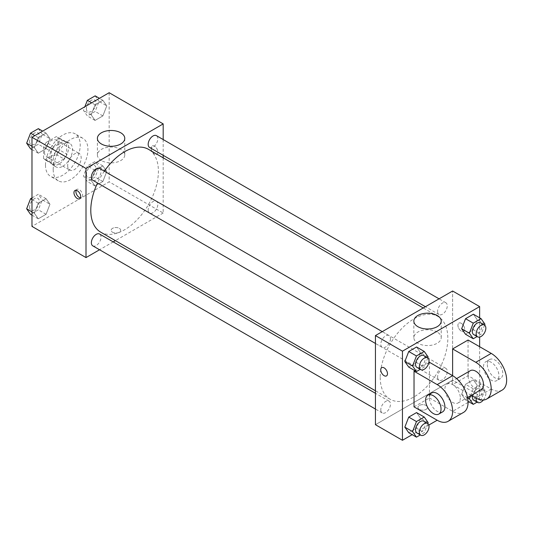 <?xml version="1.0" encoding="UTF-8"?>
<svg xmlns="http://www.w3.org/2000/svg" width="533" height="533" viewBox="0 0 533 533"><rect width="100%" height="100%" fill="white"/><g stroke="black" fill="none" stroke-linecap="round" stroke-linejoin="round"><path stroke-width="0.4" stroke-dasharray="2.67 2" d="M67.678 165.683A9.554 5.517 120 0 0 69.65 170.054A9.554 5.517 120 0 0 79.204 164.537A9.554 5.517 120 0 0 79.204 153.511A9.554 5.517 120 0 0 71.842 156.069A9.554 5.517 120 0 0 67.678 165.683M44.519 152.311A9.554 5.517 120 0 0 46.498 156.689A9.554 5.517 120 0 0 56.052 151.172A9.554 5.517 120 0 0 56.052 140.146A9.554 5.517 120 0 0 48.69 142.704A9.554 5.517 120 0 0 44.519 152.311M46.324 142.358L56.225 136.641A12.965 7.489 120 0 1 57.757 137.188A12.965 7.489 120 0 1 58.99 138.24L58.99 149.673A12.965 7.489 120 0 1 56.225 154.47L46.324 160.186A12.965 7.489 120 0 1 44.792 159.647A12.965 7.489 120 0 1 43.553 158.587L43.553 147.155A12.965 7.489 120 0 1 46.324 142.358L54.04 146.815L63.94 141.098L56.225 136.641M56.225 154.47L63.94 158.927L54.04 164.644L46.324 160.186M43.553 158.587L51.275 163.045L51.275 151.612L43.553 147.155M51.275 163.045A12.965 7.489 120 0 0 52.507 164.097A12.965 7.489 120 0 0 54.04 164.644M63.94 158.927A12.965 7.489 120 0 0 66.712 154.13L58.99 149.673M63.94 141.098A12.965 7.489 120 0 1 65.472 141.638A12.965 7.489 120 0 1 66.712 142.697L66.712 154.13M54.04 146.815A12.965 7.489 120 0 0 51.275 151.612M58.99 164.011A13.645 7.875 -60 0 1 52.167 164.684A13.645 7.875 -60 0 1 52.167 148.934A13.645 7.875 -60 0 1 65.812 141.052A13.645 7.875 -60 0 1 67.904 151.985A13.645 7.875 -60 0 1 58.99 164.011M62.854 166.236A13.645 7.875 120 0 0 71.762 154.217A13.645 7.875 120 0 0 69.67 143.284A13.645 7.875 120 0 0 59.156 146.935A13.645 7.875 120 0 0 53.2 160.666A13.645 7.875 120 0 0 56.032 166.916A13.645 7.875 120 0 0 62.854 166.236M66.712 142.697L58.99 138.24M45.485 165.123A24.558 14.178 120 0 0 50.568 176.37A24.558 14.178 120 0 0 75.133 162.185A24.558 14.178 120 0 0 75.133 133.83A24.558 14.178 120 0 0 56.205 140.412A24.558 14.178 120 0 0 45.485 165.123M53.2 169.581A24.558 14.178 120 0 0 58.29 180.827A24.558 14.178 120 0 0 82.848 166.642A24.558 14.178 120 0 0 82.848 138.287A24.558 14.178 120 0 0 63.927 144.863A24.558 14.178 120 0 0 53.2 169.581M106.773 171.453L102.869 181.5L95.074 186.004L91.176 180.454L95.074 170.407L102.869 165.903L106.773 171.453L102.869 181.5L95.074 186.004L91.176 180.454L95.074 170.407L102.869 165.903L106.773 171.453L99.051 166.996L95.154 177.043L87.352 181.546L83.454 175.997L87.352 165.95L95.154 161.446L99.051 166.996M106.773 105.86L102.869 115.908L95.074 120.411L91.176 114.862L95.074 104.814L102.869 100.311L106.773 105.86L102.869 115.908L95.074 120.411L91.176 114.862L95.074 104.814L102.869 100.311L106.773 105.86L99.051 101.403L95.154 111.45L87.352 115.954L83.454 110.404L84.88 106.733M109.158 92.715L109.158 181.833L31.98 226.398M49.962 204.246L46.065 214.299L38.269 218.796L34.365 213.253L38.269 203.206L46.065 198.702L49.962 204.246L46.065 214.299L38.269 218.796L34.365 213.253L38.269 203.206L46.065 198.702L49.962 204.246L42.247 199.795L38.349 209.842L30.548 214.346M49.962 138.653L46.065 148.7L38.269 153.204L34.365 147.661L38.269 137.607L46.065 133.103L49.962 138.653L46.065 148.7L38.269 153.204L34.365 147.661L38.269 137.607L46.065 133.103L49.962 138.653L42.247 134.196L38.349 144.25L30.548 148.747M163.185 157.821L163.185 213.027L109.158 181.833M163.185 213.027L115.381 240.63M113.203 241.889L99.558 249.764M112.543 232.248A4.777 2.758 0 0 0 117.746 232.848A4.777 2.758 0 0 0 120.698 230.303A4.777 2.758 0 0 0 115.921 227.544A4.777 2.758 0 0 0 111.144 230.303A4.777 2.758 0 0 0 112.543 232.248A4.777 2.758 0 0 0 117.746 232.841A4.777 2.758 0 0 0 120.698 230.296A4.777 2.758 0 0 0 115.921 227.538A4.777 2.758 0 0 0 111.144 230.296A4.777 2.758 0 0 0 112.543 232.248M100.69 232.148A47.81 27.603 120 0 0 148.5 204.545A47.81 27.603 120 0 0 148.5 149.347M104.348 171.18A47.81 27.603 120 0 0 97.526 182.992M163.185 139.559L163.185 155.31M149.586 147.461A6.822 3.938 120 0 0 156.409 143.524A6.822 3.938 120 0 0 156.409 135.642M148.174 209.929A6.822 3.938 120 0 0 149.586 213.053A6.822 3.938 120 0 0 156.409 209.116A6.822 3.938 120 0 0 156.409 201.241A6.822 3.938 120 0 0 151.152 203.066A6.822 3.938 120 0 0 148.174 209.929M92.782 245.853A6.822 3.938 120 0 0 99.604 241.909A6.822 3.938 120 0 0 99.604 234.034M99.604 168.441A6.822 3.938 -60 0 1 101.017 171.566A6.822 3.938 -60 0 1 98.039 178.428A6.822 3.938 -60 0 1 92.782 180.254M151.139 148.141A4.777 2.758 -120 0 0 153.218 152.944A4.777 2.758 -120 0 0 156.902 154.224A4.777 2.758 -120 0 0 156.902 148.714A4.777 2.758 -120 0 0 152.125 145.955A4.777 2.758 -120 0 0 151.139 148.141A4.777 2.758 -120 0 0 153.218 152.951A4.777 2.758 -120 0 0 156.895 154.23A4.777 2.758 -120 0 0 156.895 148.714A4.777 2.758 -120 0 0 152.118 145.955A4.777 2.758 -120 0 0 151.132 148.141M76.119 190.314A4.777 2.758 60 0 1 76.885 189.395A4.777 2.758 60 0 1 80.57 190.674A4.777 2.758 60 0 1 82.655 195.478A4.777 2.758 60 0 1 81.662 197.663A4.777 2.758 60 0 1 80.483 197.863M101.41 160.553A13.685 7.902 180 0 1 97.399 154.963A13.685 7.902 180 0 1 111.091 147.061A13.685 7.902 180 0 1 124.775 154.963A13.685 7.902 180 0 1 116.327 162.265A13.685 7.902 180 0 1 101.41 160.553M380.222 377.364A47.81 27.603 120 0 0 390.123 399.25A47.81 27.603 120 0 0 437.933 371.648A47.81 27.603 120 0 0 437.933 316.449A47.81 27.603 120 0 0 401.089 329.254A47.81 27.603 120 0 0 380.222 377.364M390.449 338.668A6.822 3.938 -60 0 1 387.471 345.531A6.822 3.938 -60 0 1 382.214 347.356A6.822 3.938 -60 0 1 382.214 339.481A6.822 3.938 -60 0 1 389.037 335.543A6.822 3.938 -60 0 1 390.449 338.668M437.606 377.031A6.822 3.938 120 0 0 439.019 380.156A6.822 3.938 120 0 0 445.841 376.218A6.822 3.938 120 0 0 445.841 368.343A6.822 3.938 120 0 0 440.584 370.168A6.822 3.938 120 0 0 437.606 377.031M380.802 409.83A6.822 3.938 120 0 0 382.214 412.955A6.822 3.938 120 0 0 389.037 409.011A6.822 3.938 120 0 0 389.037 401.136A6.822 3.938 120 0 0 383.78 402.961A6.822 3.938 120 0 0 380.802 409.83M437.606 311.439A6.822 3.938 120 0 0 439.019 314.563A6.822 3.938 120 0 0 445.841 310.626A6.822 3.938 120 0 0 445.841 302.744A6.822 3.938 120 0 0 440.584 304.576A6.822 3.938 120 0 0 437.606 311.439M452.617 380.129L375.439 424.688L452.617 380.129L452.617 291.005L452.617 380.129L479.633 395.726L468.98 401.875M38.349 128.653L42.247 134.196M29.621 141.485A6.822 3.938 120 0 0 31.034 144.61A6.822 3.938 120 0 0 37.856 140.672A6.822 3.938 120 0 0 37.856 132.79A6.822 3.938 120 0 0 32.6 134.622A6.822 3.938 120 0 0 29.621 141.485M46.065 148.7L38.349 144.25M38.269 153.204L31.98 149.573M34.365 147.661L31.98 146.275M38.269 137.607L34.832 135.629M46.065 133.103L42.633 131.125M29.595 141.465A6.822 3.938 120 0 0 31.007 144.59A6.822 3.938 120 0 0 37.83 140.652A6.822 3.938 120 0 0 37.83 132.777A6.822 3.938 120 0 0 32.573 134.602A6.822 3.938 120 0 0 29.595 141.465M95.154 95.853L99.051 101.403M86.433 108.685A6.822 3.938 120 0 0 87.845 111.81A6.822 3.938 120 0 0 94.667 107.873A6.822 3.938 120 0 0 94.667 99.997A6.822 3.938 120 0 0 89.411 101.823A6.822 3.938 120 0 0 86.433 108.685M102.869 115.908L95.154 111.45M95.074 120.411L87.352 115.954M91.176 114.862L83.454 110.404M95.074 104.814L91.636 102.829M102.869 100.311L99.438 98.325M86.399 108.672A6.822 3.938 120 0 0 87.812 111.797A6.822 3.938 120 0 0 94.634 107.853A6.822 3.938 120 0 0 94.634 99.977A6.822 3.938 120 0 0 89.377 101.803A6.822 3.938 120 0 0 86.399 108.672M31.98 197.923L38.349 194.245L42.247 199.795M29.621 207.077A6.822 3.938 120 0 0 31.034 210.202A6.822 3.938 120 0 0 37.856 206.264A6.822 3.938 120 0 0 37.856 198.389A6.822 3.938 120 0 0 32.6 200.215A6.822 3.938 120 0 0 29.621 207.077M46.065 214.299L38.349 209.842M38.269 218.796L31.98 215.165M34.365 213.253L31.98 211.874M38.269 203.206L31.98 199.575M46.065 198.702L38.349 194.245M29.595 207.064A6.822 3.938 120 0 0 31.007 210.182A6.822 3.938 120 0 0 37.83 206.244A6.822 3.938 120 0 0 37.83 198.369A6.822 3.938 120 0 0 32.573 200.195A6.822 3.938 120 0 0 29.595 207.064M86.433 174.284A6.822 3.938 120 0 0 87.845 177.402A6.822 3.938 120 0 0 94.667 173.465A6.822 3.938 120 0 0 94.667 165.59A6.822 3.938 120 0 0 89.411 167.415A6.822 3.938 120 0 0 86.433 174.284M102.869 181.5L95.154 177.043M95.074 186.004L87.352 181.546M91.176 180.454L83.454 175.997M95.074 170.407L87.352 165.95M102.869 165.903L95.154 161.446M86.399 174.264A6.822 3.938 120 0 0 87.812 177.389A6.822 3.938 120 0 0 94.634 173.452A6.822 3.938 120 0 0 94.634 165.57A6.822 3.938 120 0 0 89.377 167.402A6.822 3.938 120 0 0 86.399 174.264M427.792 357.929L424.255 367.05L420.29 369.342M416.946 367.41A6.822 3.938 120 0 0 423.768 363.473A6.822 3.938 120 0 0 423.768 355.598M428.152 357.003L420.437 352.546L416.54 362.593L408.738 367.097L416.54 362.593L424.255 367.05M420.437 352.546L416.54 346.996L420.437 352.546L416.54 362.593M484.604 325.13L481.059 334.251L477.095 336.543M473.75 334.611A6.822 3.938 120 0 0 480.573 330.673A6.822 3.938 120 0 0 480.573 322.798M484.963 324.204L477.242 319.747L473.344 329.794L465.549 334.298L473.344 329.794L481.059 334.251M477.242 319.747L473.344 314.204L477.242 319.747L473.344 329.794M427.792 423.522L424.255 432.643L420.29 434.935M416.946 433.003A6.822 3.938 120 0 0 423.768 429.065A6.822 3.938 120 0 0 423.768 421.19M428.152 422.596L420.437 418.139L416.54 428.186L408.738 432.689L416.54 428.186L424.255 432.643M420.437 418.139L416.54 412.589L420.437 418.139L416.54 428.186M470.552 395.752L473.264 388.75L481.059 384.253L484.963 389.796L481.059 399.85L477.095 402.135M473.75 400.21A6.822 3.938 120 0 0 480.573 396.272A6.822 3.938 120 0 0 480.573 388.39A6.822 3.938 120 0 0 475.736 389.803A6.822 3.938 120 0 0 472.418 396.019M477.242 385.339L473.344 395.393L465.549 399.897L461.645 394.347L465.549 384.3L473.344 379.796L477.242 385.339L473.344 395.393L465.549 399.897L461.645 394.347L465.549 384.3L473.344 379.796L477.242 385.339L484.963 389.796M481.059 399.85L473.344 395.393M468.027 401.329L465.549 399.897M467.588 397.778L461.645 394.347M473.264 388.75L465.549 384.3M481.059 384.253L473.344 379.796M483.378 400.03A6.822 3.938 120 0 0 484.43 390.622A6.822 3.938 120 0 0 479.6 392.028A6.822 3.938 120 0 0 476.282 398.238M386.498 375.905L386.505 375.905A4.777 2.758 -120 0 0 386.505 370.388A4.777 2.758 -120 0 0 381.728 367.63L381.728 367.63M437.213 332.072A13.685 7.902 0 0 0 422.296 330.36A13.685 7.902 0 0 0 413.848 337.662A13.685 7.902 0 0 0 427.533 345.564A13.685 7.902 0 0 0 441.224 337.662A13.685 7.902 0 0 0 437.213 332.072M461.292 323.311A4.777 2.758 -120 0 0 458.906 323.071A4.777 2.758 -120 0 0 458.906 328.588A4.777 2.758 -120 0 0 463.683 331.346A4.777 2.758 -120 0 0 463.11 324.97A4.777 2.758 -120 0 0 461.292 323.311A4.777 2.758 60 0 1 463.11 324.977A4.777 2.758 60 0 1 463.677 331.346A4.777 2.758 60 0 1 458.906 328.588A4.777 2.758 60 0 1 458.906 323.078A4.777 2.758 60 0 1 461.292 323.311M479.633 317.835L479.633 337.069M479.633 346.71L479.633 395.726M426.08 409.371A4.777 2.758 0 0 0 427.479 407.419A4.777 2.758 0 0 0 422.702 404.66A4.777 2.758 0 0 0 417.925 407.419A4.777 2.758 0 0 0 420.877 409.964A4.777 2.758 0 0 0 426.08 409.371A4.777 2.758 180 0 1 420.877 409.964A4.777 2.758 180 0 1 417.925 407.419A4.777 2.758 180 0 1 422.702 404.66A4.777 2.758 180 0 1 427.479 407.419A4.777 2.758 180 0 1 426.08 409.364M468.054 402.408L452.617 411.323A21.833 12.605 -120 0 0 463.537 412.402M428.838 425.054L412.176 434.675M502.126 390.123A21.833 12.605 60 0 1 491.213 389.043L468.054 375.672L452.617 384.586L452.617 375.672M468.054 375.672L468.054 340.027M414.028 406.866L429.465 397.951L429.465 362.307M428.838 362.667L414.954 370.682M460.339 397.951A10.913 6.303 60 0 1 458.08 402.948A10.913 6.303 60 0 1 447.16 396.645A10.913 6.303 60 0 1 447.16 384.046A10.913 6.303 60 0 1 455.575 386.971A10.913 6.303 60 0 1 460.339 397.951M429.465 397.951L452.617 411.323M481.232 389.583A10.913 6.303 60 0 1 470.319 383.28A10.913 6.303 60 0 1 470.319 370.675M471.252 395.346L452.617 384.586M442.643 411.862A10.913 6.303 60 0 1 431.723 405.56A10.913 6.303 60 0 1 431.723 392.954M483.491 366.764A10.913 6.303 60 0 1 485.75 361.767A10.913 6.303 60 0 1 496.669 368.063A10.913 6.303 60 0 1 496.669 380.669A10.913 6.303 60 0 1 488.255 377.744A10.913 6.303 60 0 1 483.491 366.764M487.349 364.532A10.913 6.303 -120 0 0 492.119 375.518A10.913 6.303 -120 0 0 500.527 378.443A10.913 6.303 -120 0 0 500.527 365.838A10.913 6.303 -120 0 0 489.614 359.535A10.913 6.303 -120 0 0 487.349 364.532M491.213 389.043L475.776 397.951M46.498 156.689L69.65 170.054M56.052 140.146L79.204 153.511M69.67 143.284L65.812 141.052M56.032 166.916L52.167 164.684M65.472 141.638L57.757 137.188M52.507 164.097L44.792 159.647M82.848 138.287L75.133 133.83M58.29 180.827L50.568 176.37M76.885 189.395L74.94 190.514M81.662 197.663L79.717 198.789M124.775 154.963L124.775 138.387M97.399 154.963L97.399 138.387M437.933 316.449L423.249 307.967M390.123 399.25L375.439 390.776M375.439 343.445L382.214 347.356M382.261 331.633L389.037 335.543M445.841 368.343L156.409 201.241M439.019 380.156L149.586 213.053M389.037 401.136L375.439 393.287M382.214 412.955L375.439 409.038M445.841 302.744L439.065 298.833M439.019 314.563L425.421 306.708M484.43 390.622L480.573 388.39M413.848 321.086L413.848 337.662M441.224 321.086L441.224 337.662M458.08 402.948L467.528 397.491M447.16 384.046L456.614 378.59M489.614 359.535L485.75 361.767M500.527 378.443L496.669 380.669"/><path stroke-width="0.8" d="M99.558 249.764L86.006 257.586L31.98 226.398L31.98 137.274L109.158 92.715L163.185 123.903L163.185 139.559M115.381 240.63L113.203 241.889M97.526 182.992A47.81 27.603 120 0 0 90.79 210.262A47.81 27.603 120 0 0 100.69 232.148L375.439 390.776M423.249 307.967L148.5 149.347A47.81 27.603 120 0 0 104.348 171.18M163.185 155.31L163.185 157.821M86.006 257.586L86.006 168.468L163.185 123.903M439.065 298.833L156.409 135.642A6.822 3.938 120 0 0 151.152 137.474A6.822 3.938 120 0 0 148.174 144.336A6.822 3.938 120 0 0 149.586 147.461L425.421 306.708M375.439 393.287L99.604 234.034A6.822 3.938 120 0 0 94.348 235.859A6.822 3.938 120 0 0 91.37 242.728A6.822 3.938 120 0 0 92.782 245.853L375.439 409.038M375.439 343.445L92.782 180.254A6.822 3.938 -60 0 1 92.782 172.379A6.822 3.938 -60 0 1 99.604 168.441L382.261 331.633M86.006 168.468L31.98 137.274M101.41 143.977A13.685 7.902 180 0 1 97.399 138.387A13.685 7.902 180 0 1 111.091 130.485A13.685 7.902 180 0 1 124.775 138.387A13.685 7.902 180 0 1 116.327 145.689A13.685 7.902 180 0 1 101.41 143.977M80.71 196.597A4.777 2.758 60 0 1 79.717 198.789A4.777 2.758 60 0 1 74.94 196.031A4.777 2.758 60 0 1 74.94 190.514A4.777 2.758 60 0 1 78.624 191.793A4.777 2.758 60 0 1 80.71 196.597M80.483 197.863A4.777 2.758 60 0 1 76.885 194.905A4.777 2.758 60 0 1 76.119 190.314M412.176 434.675L402.448 440.285L375.439 424.688L375.439 335.57L452.617 291.005L479.633 306.602L479.633 317.835M31.98 149.573L30.548 148.747L26.65 143.204L30.548 133.15L38.349 128.653L42.633 131.125M31.98 146.275L26.65 143.204M34.832 135.629L30.548 133.15M84.88 106.733L87.352 100.357L95.154 95.853L99.438 98.325M91.636 102.829L87.352 100.357M31.98 215.165L30.548 214.346L26.65 208.796L30.548 198.749L31.98 197.923M31.98 211.874L26.65 208.796M31.98 199.575L30.548 198.749M420.29 369.342L416.46 371.554L412.562 366.004L416.46 355.957L424.255 351.454L428.152 357.003L427.792 357.929M427.626 357.823L423.768 355.598A6.822 3.938 120 0 0 418.512 357.423A6.822 3.938 120 0 0 415.533 364.286A6.822 3.938 120 0 0 416.946 367.41L420.804 369.635A6.822 3.938 120 0 0 427.626 365.698A6.822 3.938 120 0 0 427.626 357.823A6.822 3.938 120 0 0 422.369 359.648A6.822 3.938 120 0 0 419.391 366.517A6.822 3.938 120 0 0 420.804 369.635M416.46 371.554L408.738 367.097L404.84 361.547L408.738 351.5L416.54 346.996L424.255 351.454M412.562 366.004L404.84 361.547L408.738 351.5L416.54 346.996M416.46 355.957L408.738 351.5M477.095 336.543L473.264 338.755L469.366 333.205L473.264 323.158L481.059 318.654L484.963 324.204L484.604 325.13M484.43 325.023L480.573 322.798A6.822 3.938 120 0 0 475.316 324.624A6.822 3.938 120 0 0 472.338 331.493A6.822 3.938 120 0 0 473.75 334.611L477.608 336.843A6.822 3.938 120 0 0 484.43 332.905A6.822 3.938 120 0 0 484.43 325.023A6.822 3.938 120 0 0 479.174 326.856A6.822 3.938 120 0 0 476.196 333.718A6.822 3.938 120 0 0 477.608 336.843M473.264 338.755L465.549 334.298L461.645 328.754L465.549 318.701L473.344 314.204L481.059 318.654M469.366 333.205L461.645 328.754L465.549 318.701L473.344 314.204M473.264 323.158L465.549 318.701M420.29 434.935L416.46 437.147L412.562 431.597L416.46 421.55L424.255 417.046L428.152 422.596L427.792 423.522M427.626 423.415L423.768 421.19A6.822 3.938 120 0 0 418.512 423.015A6.822 3.938 120 0 0 415.533 429.884A6.822 3.938 120 0 0 416.946 433.003L420.804 435.234A6.822 3.938 120 0 0 427.626 431.297A6.822 3.938 120 0 0 427.626 423.415A6.822 3.938 120 0 0 422.369 425.247A6.822 3.938 120 0 0 419.391 432.11A6.822 3.938 120 0 0 420.804 435.234M416.46 437.147L408.738 432.689L404.84 427.14L408.738 417.092L416.54 412.589L424.255 417.046M412.562 431.597L404.84 427.14L408.738 417.092L416.54 412.589M416.46 421.55L408.738 417.092M477.095 402.135L473.264 404.347L469.366 398.804L470.552 395.752M472.418 396.019A6.822 3.938 120 0 0 472.338 397.085A6.822 3.938 120 0 0 473.75 400.21L477.608 402.435A6.822 3.938 120 0 0 483.378 400.03M473.264 404.347L468.027 401.329M469.366 398.804L467.588 397.778M476.282 398.238A6.822 3.938 120 0 0 476.196 399.31A6.822 3.938 120 0 0 477.608 402.435M384.113 375.665A4.777 2.758 -120 0 0 386.505 375.905A4.777 2.758 60 0 1 384.113 375.672A4.777 2.758 60 0 1 380.995 371.461A4.777 2.758 60 0 1 381.728 367.637A4.777 2.758 -120 0 0 380.995 371.461A4.777 2.758 -120 0 0 384.113 375.665M381.728 367.637A4.777 2.758 60 0 1 386.498 370.388A4.777 2.758 60 0 1 386.498 375.905M402.448 440.285L402.448 351.167L375.439 335.57L452.617 291.005M375.439 424.688L375.439 335.57M437.213 315.496A13.685 7.902 180 0 1 441.224 321.086A13.685 7.902 180 0 1 427.533 328.988A13.685 7.902 180 0 1 413.848 321.086A13.685 7.902 180 0 1 422.296 313.784A13.685 7.902 180 0 1 437.213 315.496M402.448 351.167L479.633 306.602M479.633 337.069L479.633 346.71M468.98 401.875L468.054 402.408M437.18 420.237L414.028 406.866L414.028 371.215L437.18 384.586A21.833 12.605 60 0 1 451.444 403.821A21.833 12.605 60 0 1 448.1 421.317A21.833 12.605 60 0 1 437.18 420.237L428.838 425.054M465.549 334.298L461.645 328.754M408.738 367.097L404.84 361.547M408.738 432.689L404.84 427.14M428.838 362.667L429.465 362.307L452.617 375.672L452.617 348.935L468.054 340.027L491.213 353.392A21.833 12.605 60 0 1 505.471 372.627A21.833 12.605 60 0 1 502.126 390.123L486.689 399.037A21.833 12.605 60 0 1 475.776 397.951L471.252 395.346M414.954 370.682L414.028 371.215M448.1 421.317L463.537 412.402A21.833 12.605 -120 0 0 466.881 394.913A21.833 12.605 -120 0 0 452.617 375.672L437.18 384.586M456.614 378.59L470.319 370.675A10.913 6.303 60 0 1 478.727 373.6A10.913 6.303 60 0 1 483.491 384.586A10.913 6.303 60 0 1 481.232 389.583L467.528 397.491M491.213 353.392L475.776 362.307L452.617 348.935M475.776 362.307A21.833 12.605 60 0 1 490.034 381.541A21.833 12.605 60 0 1 486.689 399.037M427.866 395.186L431.723 392.954A10.913 6.303 60 0 1 440.138 395.879A10.913 6.303 60 0 1 444.902 406.866A10.913 6.303 60 0 1 442.643 411.862L438.779 414.088A10.913 6.303 60 0 1 427.866 407.792A10.913 6.303 60 0 1 427.866 395.186A10.913 6.303 60 0 1 436.28 398.111A10.913 6.303 60 0 1 441.044 409.091A10.913 6.303 60 0 1 438.779 414.088"/></g></svg>
